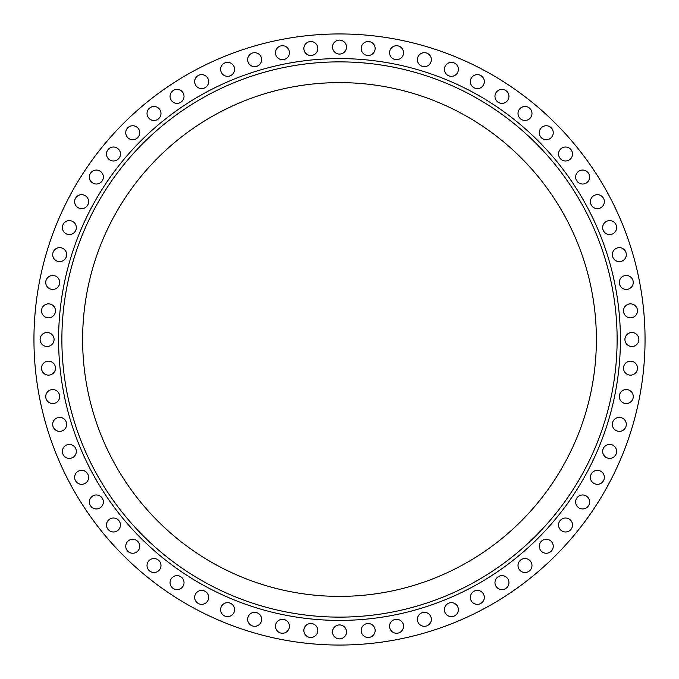 <?xml version="1.0" encoding="UTF-8"?>
<svg xmlns="http://www.w3.org/2000/svg" width="679" height="679" viewBox="0 0 679 679"><rect width="100%" height="100%" fill="white"/><g stroke="black" fill="none" stroke-linecap="round" stroke-linejoin="round"><path stroke-width="1.02" d="M389.568 626.293A6.985 6.985 0 0 1 396.544 619.307A6.985 6.985 0 0 1 403.53 626.293A6.985 6.985 0 0 1 396.544 633.269A6.985 6.985 0 0 1 389.568 626.293M417.398 619.316A6.985 6.985 0 0 1 424.383 612.339A6.985 6.985 0 0 1 431.36 619.316A6.985 6.985 0 0 1 424.383 626.301A6.985 6.985 0 0 1 417.398 619.316M444.414 609.649A6.985 6.985 0 0 1 451.399 602.672A6.985 6.985 0 0 1 458.384 609.649A6.985 6.985 0 0 1 451.399 616.634A6.985 6.985 0 0 1 444.414 609.649M470.36 597.384A6.985 6.985 0 0 1 477.337 590.399A6.985 6.985 0 0 1 484.322 597.384A6.985 6.985 0 0 1 477.337 604.361A6.985 6.985 0 0 1 470.36 597.384M494.974 582.624A6.985 6.985 0 0 1 501.951 575.648A6.985 6.985 0 0 1 508.936 582.624A6.985 6.985 0 0 1 501.951 589.61A6.985 6.985 0 0 1 494.974 582.624M518.018 565.531A6.985 6.985 0 0 1 525.003 558.554A6.985 6.985 0 0 1 531.98 565.531A6.985 6.985 0 0 1 525.003 572.516A6.985 6.985 0 0 1 518.018 565.531M539.279 546.264A6.985 6.985 0 0 1 546.264 539.279A6.985 6.985 0 0 1 553.249 546.264A6.985 6.985 0 0 1 546.264 553.249A6.985 6.985 0 0 1 539.279 546.264M558.554 525.003A6.985 6.985 0 0 1 565.531 518.018A6.985 6.985 0 0 1 572.516 525.003A6.985 6.985 0 0 1 565.531 531.98A6.985 6.985 0 0 1 558.554 525.003M575.648 501.951A6.985 6.985 0 0 1 582.624 494.974A6.985 6.985 0 0 1 589.61 501.951A6.985 6.985 0 0 1 582.624 508.936A6.985 6.985 0 0 1 575.648 501.951M590.399 477.337A6.985 6.985 0 0 1 597.384 470.36A6.985 6.985 0 0 1 604.361 477.337A6.985 6.985 0 0 1 597.384 484.322A6.985 6.985 0 0 1 590.399 477.337M602.672 451.399A6.985 6.985 0 0 1 609.649 444.414A6.985 6.985 0 0 1 616.634 451.399A6.985 6.985 0 0 1 609.649 458.384A6.985 6.985 0 0 1 602.672 451.399M612.339 424.383A6.985 6.985 0 0 1 619.316 417.398A6.985 6.985 0 0 1 626.301 424.383A6.985 6.985 0 0 1 619.316 431.36A6.985 6.985 0 0 1 612.339 424.383M619.307 396.544A6.985 6.985 0 0 1 626.293 389.568A6.985 6.985 0 0 1 633.269 396.544A6.985 6.985 0 0 1 626.293 403.53A6.985 6.985 0 0 1 619.307 396.544M623.517 368.162A6.985 6.985 0 0 1 630.502 361.177A6.985 6.985 0 0 1 637.479 368.162A6.985 6.985 0 0 1 630.502 375.139A6.985 6.985 0 0 1 623.517 368.162M624.926 339.5A6.985 6.985 0 0 1 631.911 332.515A6.985 6.985 0 0 1 638.888 339.5A6.985 6.985 0 0 1 631.911 346.485A6.985 6.985 0 0 1 624.926 339.5M623.517 310.838A6.985 6.985 0 0 1 630.502 303.861A6.985 6.985 0 0 1 637.479 310.838A6.985 6.985 0 0 1 630.502 317.823A6.985 6.985 0 0 1 623.517 310.838M619.307 282.456A6.985 6.985 0 0 1 626.293 275.47A6.985 6.985 0 0 1 633.269 282.456A6.985 6.985 0 0 1 626.293 289.432A6.985 6.985 0 0 1 619.307 282.456M612.339 254.617A6.985 6.985 0 0 1 619.316 247.64A6.985 6.985 0 0 1 626.301 254.617A6.985 6.985 0 0 1 619.316 261.602A6.985 6.985 0 0 1 612.339 254.617M602.672 227.601A6.985 6.985 0 0 1 609.649 220.616A6.985 6.985 0 0 1 616.634 227.601A6.985 6.985 0 0 1 609.649 234.586A6.985 6.985 0 0 1 602.672 227.601M590.399 201.663A6.985 6.985 0 0 1 597.384 194.678A6.985 6.985 0 0 1 604.361 201.663A6.985 6.985 0 0 1 597.384 208.64A6.985 6.985 0 0 1 590.399 201.663M575.648 177.049A6.985 6.985 0 0 1 582.624 170.064A6.985 6.985 0 0 1 589.61 177.049A6.985 6.985 0 0 1 582.624 184.026A6.985 6.985 0 0 1 575.648 177.049M558.554 153.997A6.985 6.985 0 0 1 565.531 147.02A6.985 6.985 0 0 1 572.516 153.997A6.985 6.985 0 0 1 565.531 160.982A6.985 6.985 0 0 1 558.554 153.997M539.279 132.736A6.985 6.985 0 0 1 546.264 125.751A6.985 6.985 0 0 1 553.249 132.736A6.985 6.985 0 0 1 546.264 139.721A6.985 6.985 0 0 1 539.279 132.736M518.018 113.469A6.985 6.985 0 0 1 525.003 106.484A6.985 6.985 0 0 1 531.98 113.469A6.985 6.985 0 0 1 525.003 120.446A6.985 6.985 0 0 1 518.018 113.469M494.974 96.376A6.985 6.985 0 0 1 501.951 89.39A6.985 6.985 0 0 1 508.936 96.376A6.985 6.985 0 0 1 501.951 103.352A6.985 6.985 0 0 1 494.974 96.376M470.36 81.616A6.985 6.985 0 0 1 477.337 74.639A6.985 6.985 0 0 1 484.322 81.616A6.985 6.985 0 0 1 477.337 88.601A6.985 6.985 0 0 1 470.36 81.616M444.414 69.351A6.985 6.985 0 0 1 451.399 62.366A6.985 6.985 0 0 1 458.384 69.351A6.985 6.985 0 0 1 451.399 76.328A6.985 6.985 0 0 1 444.414 69.351M417.398 59.684A6.985 6.985 0 0 1 424.383 52.699A6.985 6.985 0 0 1 431.36 59.684A6.985 6.985 0 0 1 424.383 66.661A6.985 6.985 0 0 1 417.398 59.684M389.568 52.707A6.985 6.985 0 0 1 396.544 45.731A6.985 6.985 0 0 1 403.53 52.707A6.985 6.985 0 0 1 396.544 59.693A6.985 6.985 0 0 1 389.568 52.707M361.177 48.498A6.985 6.985 0 0 1 368.162 41.521A6.985 6.985 0 0 1 375.139 48.498A6.985 6.985 0 0 1 368.162 55.483A6.985 6.985 0 0 1 361.177 48.498M332.515 47.089A6.985 6.985 0 0 1 339.5 40.112A6.985 6.985 0 0 1 346.485 47.089A6.985 6.985 0 0 1 339.5 54.074A6.985 6.985 0 0 1 332.515 47.089M303.861 48.498A6.985 6.985 0 0 1 310.838 41.521A6.985 6.985 0 0 1 317.823 48.498A6.985 6.985 0 0 1 310.838 55.483A6.985 6.985 0 0 1 303.861 48.498M275.47 52.707A6.985 6.985 0 0 1 282.456 45.731A6.985 6.985 0 0 1 289.432 52.707A6.985 6.985 0 0 1 282.456 59.693A6.985 6.985 0 0 1 275.47 52.707M247.64 59.684A6.985 6.985 0 0 1 254.617 52.699A6.985 6.985 0 0 1 261.602 59.684A6.985 6.985 0 0 1 254.617 66.661A6.985 6.985 0 0 1 247.64 59.684M220.616 69.351A6.985 6.985 0 0 1 227.601 62.366A6.985 6.985 0 0 1 234.586 69.351A6.985 6.985 0 0 1 227.601 76.328A6.985 6.985 0 0 1 220.616 69.351M194.678 81.616A6.985 6.985 0 0 1 201.663 74.639A6.985 6.985 0 0 1 208.64 81.616A6.985 6.985 0 0 1 201.663 88.601A6.985 6.985 0 0 1 194.678 81.616M170.064 96.376A6.985 6.985 0 0 1 177.049 89.39A6.985 6.985 0 0 1 184.026 96.376A6.985 6.985 0 0 1 177.049 103.352A6.985 6.985 0 0 1 170.064 96.376M147.02 113.469A6.985 6.985 0 0 1 153.997 106.484A6.985 6.985 0 0 1 160.982 113.469A6.985 6.985 0 0 1 153.997 120.446A6.985 6.985 0 0 1 147.02 113.469M125.751 132.736A6.985 6.985 0 0 1 132.736 125.751A6.985 6.985 0 0 1 139.721 132.736A6.985 6.985 0 0 1 132.736 139.721A6.985 6.985 0 0 1 125.751 132.736M106.484 153.997A6.985 6.985 0 0 1 113.469 147.02A6.985 6.985 0 0 1 120.446 153.997A6.985 6.985 0 0 1 113.469 160.982A6.985 6.985 0 0 1 106.484 153.997M89.39 177.049A6.985 6.985 0 0 1 96.376 170.064A6.985 6.985 0 0 1 103.352 177.049A6.985 6.985 0 0 1 96.376 184.026A6.985 6.985 0 0 1 89.39 177.049M74.639 201.663A6.985 6.985 0 0 1 81.616 194.678A6.985 6.985 0 0 1 88.601 201.663A6.985 6.985 0 0 1 81.616 208.64A6.985 6.985 0 0 1 74.639 201.663M62.366 227.601A6.985 6.985 0 0 1 69.351 220.616A6.985 6.985 0 0 1 76.328 227.601A6.985 6.985 0 0 1 69.351 234.586A6.985 6.985 0 0 1 62.366 227.601M52.699 254.617A6.985 6.985 0 0 1 59.684 247.64A6.985 6.985 0 0 1 66.661 254.617A6.985 6.985 0 0 1 59.684 261.602A6.985 6.985 0 0 1 52.699 254.617M45.731 282.456A6.985 6.985 0 0 1 52.707 275.47A6.985 6.985 0 0 1 59.693 282.456A6.985 6.985 0 0 1 52.707 289.432A6.985 6.985 0 0 1 45.731 282.456M41.521 310.838A6.985 6.985 0 0 1 48.498 303.861A6.985 6.985 0 0 1 55.483 310.838A6.985 6.985 0 0 1 48.498 317.823A6.985 6.985 0 0 1 41.521 310.838M40.112 339.5A6.985 6.985 0 0 1 47.089 332.515A6.985 6.985 0 0 1 54.074 339.5A6.985 6.985 0 0 1 47.089 346.485A6.985 6.985 0 0 1 40.112 339.5M41.521 368.162A6.985 6.985 0 0 1 48.498 361.177A6.985 6.985 0 0 1 55.483 368.162A6.985 6.985 0 0 1 48.498 375.139A6.985 6.985 0 0 1 41.521 368.162M45.731 396.544A6.985 6.985 0 0 1 52.707 389.568A6.985 6.985 0 0 1 59.693 396.544A6.985 6.985 0 0 1 52.707 403.53A6.985 6.985 0 0 1 45.731 396.544M52.699 424.383A6.985 6.985 0 0 1 59.684 417.398A6.985 6.985 0 0 1 66.661 424.383A6.985 6.985 0 0 1 59.684 431.36A6.985 6.985 0 0 1 52.699 424.383M62.366 451.399A6.985 6.985 0 0 1 69.351 444.414A6.985 6.985 0 0 1 76.328 451.399A6.985 6.985 0 0 1 69.351 458.384A6.985 6.985 0 0 1 62.366 451.399M74.639 477.337A6.985 6.985 0 0 1 81.616 470.36A6.985 6.985 0 0 1 88.601 477.337A6.985 6.985 0 0 1 81.616 484.322A6.985 6.985 0 0 1 74.639 477.337M89.39 501.951A6.985 6.985 0 0 1 96.376 494.974A6.985 6.985 0 0 1 103.352 501.951A6.985 6.985 0 0 1 96.376 508.936A6.985 6.985 0 0 1 89.39 501.951M106.484 525.003A6.985 6.985 0 0 1 113.469 518.018A6.985 6.985 0 0 1 120.446 525.003A6.985 6.985 0 0 1 113.469 531.98A6.985 6.985 0 0 1 106.484 525.003M125.751 546.264A6.985 6.985 0 0 1 132.736 539.279A6.985 6.985 0 0 1 139.721 546.264A6.985 6.985 0 0 1 132.736 553.249A6.985 6.985 0 0 1 125.751 546.264M147.02 565.531A6.985 6.985 0 0 1 153.997 558.554A6.985 6.985 0 0 1 160.982 565.531A6.985 6.985 0 0 1 153.997 572.516A6.985 6.985 0 0 1 147.02 565.531M170.064 582.624A6.985 6.985 0 0 1 177.049 575.648A6.985 6.985 0 0 1 184.026 582.624A6.985 6.985 0 0 1 177.049 589.61A6.985 6.985 0 0 1 170.064 582.624M194.678 597.384A6.985 6.985 0 0 1 201.663 590.399A6.985 6.985 0 0 1 208.64 597.384A6.985 6.985 0 0 1 201.663 604.361A6.985 6.985 0 0 1 194.678 597.384M220.616 609.649A6.985 6.985 0 0 1 227.601 602.672A6.985 6.985 0 0 1 234.586 609.649A6.985 6.985 0 0 1 227.601 616.634A6.985 6.985 0 0 1 220.616 609.649M247.64 619.316A6.985 6.985 0 0 1 254.617 612.339A6.985 6.985 0 0 1 261.602 619.316A6.985 6.985 0 0 1 254.617 626.301A6.985 6.985 0 0 1 247.64 619.316M275.47 626.293A6.985 6.985 0 0 1 282.456 619.307A6.985 6.985 0 0 1 289.432 626.293A6.985 6.985 0 0 1 282.456 633.269A6.985 6.985 0 0 1 275.47 626.293M303.861 630.502A6.985 6.985 0 0 1 310.838 623.517A6.985 6.985 0 0 1 317.823 630.502A6.985 6.985 0 0 1 310.838 637.479A6.985 6.985 0 0 1 303.861 630.502M361.177 630.502A6.985 6.985 0 0 1 368.162 623.517A6.985 6.985 0 0 1 375.139 630.502A6.985 6.985 0 0 1 368.162 637.479A6.985 6.985 0 0 1 361.177 630.502M332.515 631.911A6.985 6.985 0 0 1 339.5 624.926A6.985 6.985 0 0 1 346.485 631.911A6.985 6.985 0 0 1 339.5 638.888A6.985 6.985 0 0 1 332.515 631.911M617.126 339.5A277.626 277.626 0 0 1 339.5 617.126A277.626 277.626 0 0 1 61.874 339.5A277.626 277.626 0 0 1 339.5 61.874A277.626 277.626 0 0 1 617.126 339.5M82.617 339.5A256.883 256.883 0 0 1 339.5 82.617A256.883 256.883 0 0 1 596.383 339.5A256.883 256.883 0 0 1 339.5 596.383A256.883 256.883 0 0 1 82.617 339.5M645.05 339.5A305.55 305.55 0 0 1 339.5 645.05A305.55 305.55 0 0 1 33.95 339.5A305.55 305.55 0 0 1 339.5 33.95A305.55 305.55 0 0 1 645.05 339.5M58.589 339.5A280.911 280.911 0 0 1 339.5 58.589A280.911 280.911 0 0 1 620.411 339.5A280.911 280.911 0 0 1 339.5 620.411A280.911 280.911 0 0 1 58.589 339.5"/></g></svg>
